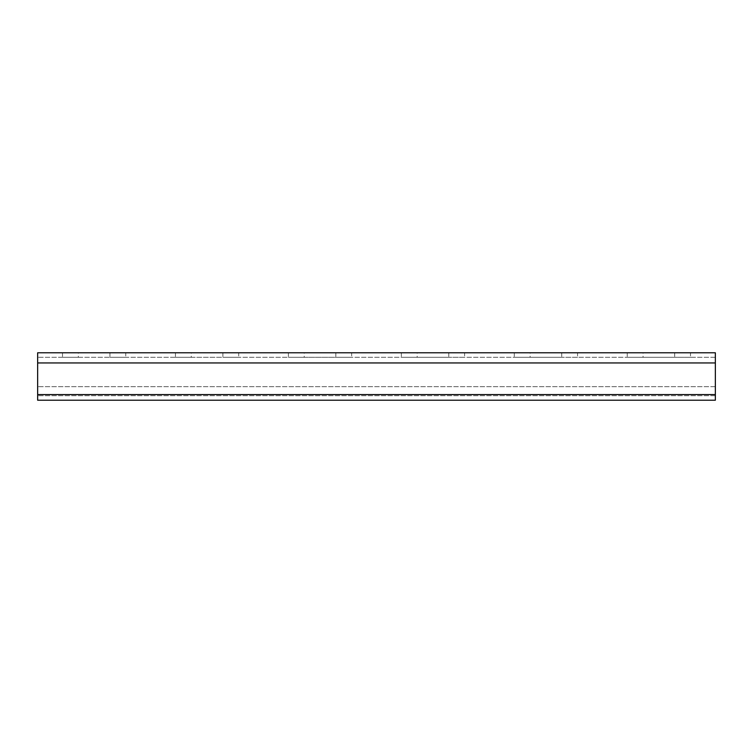 <?xml version="1.0" encoding="UTF-8"?>
<svg xmlns="http://www.w3.org/2000/svg" width="753" height="753" viewBox="0 0 753 753"><rect width="100%" height="100%" fill="white"/><g stroke="black" fill="none" stroke-linecap="round" stroke-linejoin="round"><path stroke-width="0.56" stroke-dasharray="3.77 2.82" d="M690.501 357.299L674.688 357.299L690.501 357.299L690.501 352.781L674.688 352.781L690.501 352.781M577.551 357.299L561.738 357.299L577.551 357.299L577.551 352.781L561.738 352.781L577.551 352.781M464.601 357.299L448.788 357.299L464.601 357.299L464.601 352.781L448.788 352.781L464.601 352.781M351.651 357.299L335.838 357.299L351.651 357.299L351.651 352.781L335.838 352.781L351.651 352.781M238.701 357.299L222.888 357.299L238.701 357.299L238.701 352.781L222.888 352.781L238.701 352.781M125.751 357.299L109.938 357.299L125.751 357.299L125.751 352.781L109.938 352.781L125.751 352.781M715.35 394.572L715.35 352.781L715.35 357.299L715.35 352.781L37.65 352.781L37.65 400.219L37.65 362.946L37.65 400.219L37.65 386.666L37.65 400.219L715.35 400.219L715.35 357.299L715.35 395.702L715.35 386.666L715.35 394.572L715.35 386.666L715.35 394.572L37.65 394.572M715.35 386.666L37.65 386.666L715.35 386.666M715.35 395.702L37.65 395.702L715.35 395.702M715.35 357.299L37.65 357.299L715.35 357.299M191.262 357.299L222.888 357.299L175.449 357.299L191.262 357.299L191.262 352.781L222.888 352.781L175.449 352.781L191.262 352.781L191.262 357.299M78.312 357.299L109.938 357.299L62.499 357.299L78.312 357.299L78.312 352.781L109.938 352.781L62.499 352.781L78.312 352.781L78.312 357.299M304.212 357.299L335.838 357.299L288.399 357.299L304.212 357.299L304.212 352.781L288.399 352.781L335.838 352.781L304.212 352.781L304.212 357.299M417.162 357.299L448.788 357.299L401.349 357.299L417.162 357.299L417.162 352.781L401.349 352.781L448.788 352.781L417.162 352.781L417.162 357.299M530.112 357.299L561.738 357.299L514.299 357.299L530.112 357.299L530.112 352.781L514.299 352.781L561.738 352.781L530.112 352.781L530.112 357.299M643.062 357.299L674.688 357.299L627.249 357.299L643.062 357.299L643.062 352.781L627.249 352.781L674.688 352.781L643.062 352.781L643.062 357.299M715.35 400.219L37.65 400.219L715.35 400.219M674.688 352.781L674.688 357.299L674.688 352.781M561.738 352.781L561.738 357.299L561.738 352.781M448.788 352.781L448.788 357.299L448.788 352.781M335.838 352.781L335.838 357.299L335.838 352.781M222.888 352.781L222.888 357.299L222.888 352.781M109.938 352.781L109.938 357.299L109.938 352.781M715.35 362.946L37.65 362.946M62.499 352.781L62.499 357.299M175.449 352.781L175.449 357.299M288.399 352.781L288.399 357.299M401.349 352.781L401.349 357.299M514.299 352.781L514.299 357.299M627.249 352.781L627.249 357.299"/><path stroke-width="1.13" d="M715.35 352.781L715.35 400.219L37.65 400.219L37.65 352.781L715.35 352.781M715.35 362.946L37.65 362.946M715.35 394.572L37.65 394.572"/></g></svg>
